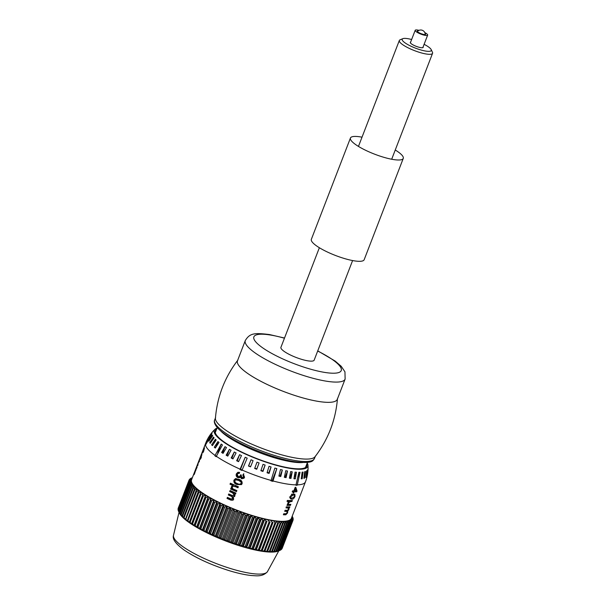 <?xml version="1.0" encoding="UTF-8"?>
<svg xmlns="http://www.w3.org/2000/svg" width="606" height="606" viewBox="0 0 606 606"><rect width="100%" height="100%" fill="white"/><g stroke="black" fill="none" stroke-linecap="round" stroke-linejoin="round"><path stroke-width="0.91" d="M324.187 402.157A53.495 12.037 -158.9 0 1 272.602 386.954A53.495 12.037 -158.9 0 1 237.832 363.911A53.495 12.037 -158.9 0 1 237.885 360.085C224.705 377.311 217.213 396.725 215.41 418.337A53.495 12.037 -158.9 0 0 246.801 441.918A53.495 12.037 -158.9 0 0 302.296 458.893A53.495 12.037 -158.9 0 0 315.006 456.765C328.187 439.547 335.679 420.132 337.481 398.521A53.495 12.037 -158.9 0 1 334.951 401.392A53.495 12.037 -158.9 0 1 324.187 402.157M214.282 447.228A52.98 11.915 21.1 0 0 215.327 448.069L218.993 442.433L217.948 441.585L214.282 447.228L215.638 447.516M209.699 442.592A52.98 11.915 21.1 0 0 210.259 443.312L214.085 437.827L213.517 437.108L209.699 442.592L210.54 442.842M208.517 437.403A52.98 11.915 21.1 0 0 208.305 437.858L212.395 432.086L208.517 437.403M208.525 440.6A52.98 11.915 21.1 0 0 208.835 441.236L212.698 435.812L212.388 435.176L208.525 440.6L209.1 440.782M211.623 444.812A52.98 11.915 21.1 0 0 212.433 445.599L216.19 440.039L215.38 439.252L211.623 444.812L212.729 445.092M307.227 463.029A50.139 11.279 -158.9 0 1 307.969 465.234A50.139 11.279 -158.9 0 1 276.419 465.355A50.139 11.279 -158.9 0 1 223.652 442.077A50.139 11.279 -158.9 0 1 214.933 429.336A50.139 11.279 -158.9 0 1 216.971 428.2M212.017 433.495L205.298 444.766A53.495 12.037 21.1 0 0 205.343 445.319L211.585 434.6M221.182 444.069L214.888 455.803A53.495 12.037 21.1 0 0 215.516 456.242A53.495 12.037 21.1 0 0 216.153 456.689L222.44 444.955L221.182 444.069L217.812 452.803M193.973 474.733L193.92 474.604A53.495 12.037 21.1 0 1 193.996 473.559L194.397 472.521A53.495 12.037 21.1 0 0 194.314 473.46L195.23 470.998A53.495 12.037 21.1 0 1 195.314 470.135L195.715 469.097A53.495 12.037 21.1 0 0 195.64 470.067L196.556 467.468A53.495 12.037 21.1 0 1 196.639 466.703L197.041 465.666A53.495 12.037 21.1 0 0 197.056 467.234L196.655 468.271A53.495 12.037 21.1 0 1 196.602 468.014L194.087 474.665M194.314 473.46L194.882 472.892M205.457 444.357A53.495 12.037 -158.9 0 1 205.646 443.304L199.594 458.992A53.495 12.037 21.1 0 0 199.51 460.886L199.109 461.923A53.495 12.037 21.1 0 1 199.01 461.234L197.927 464.037A53.495 12.037 21.1 0 0 198.026 464.726L197.624 465.764A53.495 12.037 21.1 0 1 197.609 464.196L198.01 463.158A53.495 12.037 21.1 0 0 197.965 463.34L199.056 460.507L199.465 460.666M199.525 459.181L199.276 459.84A53.495 12.037 21.1 0 0 199.192 460.03A53.495 12.037 21.1 0 0 199.056 460.507M199.329 461.348L198.973 460.916L199.427 461.083M201.222 457.575C200.374 459.401 199.95 459.871 199.942 458.992L201.677 453.72L201.222 457.575M202.912 452.031L204.472 447.97L203.669 451.243L202.51 453.076L203.934 447.917L202.404 451.879A53.495 12.037 21.1 0 1 202.457 451.622L204.502 446.327L202.912 452.031L203.268 452.197M199.192 460.03L191.572 479.778A53.495 12.037 21.1 0 0 201.593 492.314A53.495 12.037 21.1 0 0 255.406 516.448A53.495 12.037 21.1 0 0 291.395 518.297L305.469 481.823A53.495 12.037 -158.9 0 1 297.296 484.845L300.068 472.316L298.334 476.824M300.068 472.316L298.879 472.324L295.948 485.262A53.495 12.037 21.1 0 0 297.145 485.255L297.296 484.845M272.889 481.369L276.836 468.605L272.2 480.619L272.889 481.369A53.495 12.037 21.1 0 1 270.912 480.831L271.071 480.429A53.495 12.037 -158.9 0 1 242.112 470.051L247.187 458.151L245.188 457.272L240.552 469.286L239.953 469.582A53.495 12.037 21.1 0 0 241.953 470.461L242.112 470.051M245.188 457.272L239.953 469.582M296.743 491.777A53.495 12.037 21.1 0 1 294.046 491.913L293.645 492.951A53.495 12.037 21.1 0 1 293.024 492.951L293.425 491.913A53.495 12.037 21.1 0 1 292.198 491.883L292.6 490.845A53.495 12.037 21.1 0 0 293.827 490.875L295.19 487.345A53.495 12.037 21.1 0 0 295.811 487.345L297.023 491.049L296.743 491.777L294.948 490.868M294.993 496.443C294.016 498.465 292.956 499.374 291.804 499.177L290.66 498.958L290.327 496.556L291.524 494.761L294.864 494.148L294.993 496.443L294.607 496.253M288.88 501.563A53.495 12.037 21.1 0 1 287.039 501.473L287.441 500.435A53.495 12.037 21.1 0 0 292.342 500.488L291.94 501.526A53.495 12.037 21.1 0 1 290.562 501.579L288.471 502.935L288.547 504.268L289.471 504.381A53.495 12.037 21.1 0 0 290.865 504.328L290.463 505.374A53.495 12.037 21.1 0 1 286.986 505.396L287.388 504.351A53.495 12.037 21.1 0 0 287.865 504.366L287.88 502.912L288.88 501.563L287.221 500.632M289.494 507.881A53.495 12.037 21.1 0 1 288.994 507.904L288.895 509.563L287.691 511.169L287.592 512.934L285.812 514.782A53.495 12.037 21.1 0 1 283.373 514.759L283.775 513.721A53.495 12.037 21.1 0 0 285.994 513.744L287.183 512.714L286.752 511.358A53.495 12.037 21.1 0 1 284.699 511.328L285.1 510.29A53.495 12.037 21.1 0 0 287.388 510.313L288.509 509.29L287.865 507.926A53.495 12.037 21.1 0 1 286.024 507.904L286.418 506.858A53.495 12.037 21.1 0 0 289.895 506.836L289.494 507.881L287.729 506.889M285.047 510.426L287.13 511.426L285.025 510.426M286.365 507.01L288.426 508.025L286.146 507.002M239.279 473.422L238.029 473.445L237.264 474.301L238.234 476.611L239.628 476.574L240.461 475.021L241.355 475.528L241.945 477.725L243.589 476.975L242.855 475.089L243.362 474.097L244.544 477.339L243.945 478.278L241.574 478.778L240.393 476.99L239.741 477.611L237.825 477.642C236.325 476.786 235.84 475.521 236.37 473.854L237.825 472.332L239.582 472.339L239.279 473.422M243.998 476.604L243.218 477.536L243.998 476.604L243.324 474.733L243.824 473.74M242.089 483.694L241.521 484.611L236.961 484.55C234.613 483.808 233.605 482.338 233.939 480.164L235.393 478.702L238.969 479.361C241.347 480.096 242.385 481.543 242.089 483.694M230.628 489.042L231.03 488.004A53.495 12.037 21.1 0 0 231.772 488.338L231.484 486.52L232.742 485.482A53.495 12.037 21.1 0 1 230.015 484.232L230.416 483.187A53.495 12.037 21.1 0 0 238.37 486.724L237.969 487.769A53.495 12.037 21.1 0 1 235.492 486.701L233.105 486.179L232.393 486.936C232.136 488.224 232.795 489.087 234.393 489.504A53.495 12.037 21.1 0 0 236.885 490.572L236.484 491.61A53.495 12.037 21.1 0 1 230.628 489.042L231.553 488.239M230.992 500.177A53.495 12.037 21.1 0 1 227.015 498.412L227.417 497.367A53.495 12.037 21.1 0 0 231.015 498.973L232.825 498.579L231.651 496.458A53.495 12.037 21.1 0 1 228.341 494.981L228.742 493.943A53.495 12.037 21.1 0 0 232.454 495.594L234.143 495.155L232.621 492.875A53.495 12.037 21.1 0 1 229.666 491.549L230.068 490.512A53.495 12.037 21.1 0 0 235.916 493.079L235.514 494.117A53.495 12.037 21.1 0 1 234.59 493.723L234.969 495.852L233.257 496.958L233.666 499.223L233.007 500.162L230.992 500.177L233.219 499.973M233.325 498.238L232.424 499.094L233.325 498.238L232.219 496.147L231.651 496.458M234.643 494.822L233.764 495.678L234.643 494.822L234.696 493.867M216.554 429.275A49.041 11.029 21.1 0 0 215.274 430.73A49.041 11.029 21.1 0 0 224.47 442.213A49.041 11.029 21.1 0 0 273.791 464.34A49.041 11.029 21.1 0 0 306.78 466.037A49.041 11.029 21.1 0 0 306.81 464.098M192.367 477.725A54.388 12.234 21.1 0 0 192.231 477.801A54.388 12.234 21.1 0 0 191.451 478.399L191.443 478.407A54.388 12.234 21.1 0 0 190.905 479.104A54.388 12.234 21.1 0 0 190.61 479.907L190.61 479.914A54.388 12.234 21.1 0 0 190.557 480.8L188.83 481.247A55.729 12.537 -158.9 0 1 188.845 480.959L190.61 479.914L188.966 480.361A55.729 12.537 -158.9 0 1 189.019 480.194A55.729 12.537 -158.9 0 1 189.057 480.103L190.898 479.111L189.352 479.573A55.729 12.537 -158.9 0 1 189.526 479.354L191.443 478.407L189.996 478.892A55.729 12.537 -158.9 0 1 190.246 478.695L190.882 478.308A55.729 12.537 -158.9 0 1 191.208 478.149L192.39 477.657M190.564 480.808A54.388 12.234 21.1 0 0 190.761 481.785L188.943 482.224A55.729 12.537 -158.9 0 1 188.883 481.906L190.557 480.8M190.761 481.793A54.388 12.234 21.1 0 0 191.208 482.853L189.314 483.293A55.729 12.537 -158.9 0 1 189.17 482.944L190.761 481.785M191.223 482.861L191.208 482.853A54.388 12.234 21.1 0 0 191.897 483.997L191.905 484.005A54.388 12.234 21.1 0 0 192.829 485.217A54.388 12.234 21.1 0 0 194.003 486.504A54.388 12.234 21.1 0 0 195.405 487.853L193.284 488.315A55.729 12.537 -158.9 0 1 192.837 487.883L194.011 486.512L191.928 486.959A55.729 12.537 -158.9 0 1 191.557 486.542L192.837 485.224L190.814 485.664A55.729 12.537 -158.9 0 1 190.511 485.27L191.905 484.005L189.943 484.436A55.729 12.537 -158.9 0 1 189.716 484.073L191.223 482.861M195.42 487.86A54.388 12.234 21.1 0 0 197.026 489.254L194.874 489.731A55.729 12.537 -158.9 0 1 194.352 489.284L195.405 487.853M200.919 492.193L198.723 492.716A55.729 12.537 -158.9 0 1 198.064 492.239L198.889 490.716L196.692 491.201A55.729 12.537 -158.9 0 1 196.102 490.739L197.026 489.254A54.388 12.234 21.1 0 0 198.874 490.701L198.889 490.716A54.388 12.234 21.1 0 0 200.919 492.193L200.942 492.208A54.388 12.234 21.1 0 0 203.169 493.716L200.957 494.269A55.729 12.537 -158.9 0 1 200.238 493.784L200.942 492.208M191.443 524.114L191.814 523.319A55.729 12.537 21.1 0 0 192.594 523.811L193.875 525.66A54.388 12.234 -158.9 0 1 191.458 524.122A54.388 12.234 -158.9 0 1 189.216 522.599L189.443 521.743A55.729 12.537 21.1 0 0 190.163 522.236L191.443 524.114L203.192 493.723A54.388 12.234 21.1 0 0 205.608 495.269L203.389 495.852A55.729 12.537 -158.9 0 1 202.609 495.352L203.169 493.716M193.875 525.66L194.375 524.91A55.729 12.537 21.1 0 0 195.208 525.41L196.488 527.228A54.388 12.234 -158.9 0 1 193.897 525.675L205.623 495.276A54.388 12.234 21.1 0 0 208.214 496.837L206.002 497.45A55.729 12.537 -158.9 0 1 205.161 496.95L205.608 495.269M196.511 527.243L197.109 526.523A55.729 12.537 21.1 0 0 197.995 527.031L199.26 528.811A54.388 12.234 -158.9 0 1 196.511 527.243L208.237 496.844A54.388 12.234 21.1 0 0 210.986 498.412L208.782 499.064A55.729 12.537 -158.9 0 1 207.896 498.556L208.214 496.837M199.283 528.826L200.003 528.144A55.729 12.537 21.1 0 0 200.934 528.652L202.177 530.394A54.388 12.234 -158.9 0 1 199.283 528.826L211.009 498.42A54.388 12.234 21.1 0 0 213.903 499.995L211.729 500.685A55.729 12.537 -158.9 0 1 210.79 500.177L210.986 498.412M202.177 530.394L203.04 529.765A55.729 12.537 21.1 0 0 204.017 530.265L205.229 531.97A54.388 12.234 -158.9 0 1 202.199 530.402L213.933 500.011A54.388 12.234 21.1 0 0 216.963 501.571L214.812 502.306A55.729 12.537 -158.9 0 1 213.835 501.798L213.933 500.011M205.229 531.97L206.214 531.371A55.729 12.537 21.1 0 0 207.229 531.879L208.403 533.53A54.388 12.234 -158.9 0 1 205.26 531.985L216.978 501.579A54.388 12.234 21.1 0 0 220.13 503.139L218.024 503.912A55.729 12.537 -158.9 0 1 217.009 503.412L216.963 501.571M208.403 533.53L209.509 532.969A55.729 12.537 21.1 0 0 210.555 533.469L211.683 535.075A54.388 12.234 -158.9 0 1 208.434 533.545L220.13 503.139M220.152 503.147L220.16 503.154A54.388 12.234 21.1 0 0 223.409 504.684L223.44 504.7A54.388 12.234 21.1 0 0 226.78 506.199L226.803 506.215A54.388 12.234 21.1 0 0 230.212 507.684L228.265 508.601A55.729 12.537 -158.9 0 1 227.167 508.123L226.803 506.215L224.765 507.07A55.729 12.537 -158.9 0 1 223.69 506.586L223.44 504.7L221.349 505.502A55.729 12.537 -158.9 0 1 220.296 505.01L220.16 503.154M218.486 538.075L219.917 537.59A55.729 12.537 21.1 0 0 221.038 538.052L221.978 539.522A54.388 12.234 -158.9 0 1 218.516 538.09A54.388 12.234 -158.9 0 1 215.077 536.605L216.372 536.09A55.729 12.537 21.1 0 0 217.478 536.56L218.486 538.075L230.212 507.684M230.235 507.684L230.242 507.699A54.388 12.234 21.1 0 0 233.704 509.123L231.825 510.093A55.729 12.537 -158.9 0 1 230.704 509.631L230.242 507.699M222.008 539.529L223.508 539.052A55.729 12.537 21.1 0 0 224.644 539.499L225.508 540.908A54.388 12.234 -158.9 0 1 222.008 539.529L233.704 509.123M233.727 509.123L233.734 509.138A54.388 12.234 21.1 0 0 237.234 510.517L237.264 510.525A54.388 12.234 21.1 0 0 240.787 511.85L239.067 512.926A55.729 12.537 -158.9 0 1 237.931 512.494L237.264 510.525L235.431 511.532A55.729 12.537 -158.9 0 1 234.302 511.093L233.734 509.138M229.091 542.256L230.78 541.802A55.729 12.537 21.1 0 0 231.916 542.211L232.613 543.521A54.388 12.234 -158.9 0 1 229.091 542.256L229.076 542.249A54.388 12.234 -158.9 0 1 225.538 540.923L227.136 540.461A55.729 12.537 21.1 0 0 228.273 540.885L229.06 542.241L240.802 511.85A54.388 12.234 21.1 0 0 244.339 513.123L242.711 514.252A55.729 12.537 -158.9 0 1 241.567 513.843L240.787 511.85M232.643 543.529L234.416 543.09A55.729 12.537 21.1 0 0 235.552 543.468L236.151 544.718A54.388 12.234 -158.9 0 1 232.643 543.529L244.354 513.123A54.388 12.234 21.1 0 0 247.884 514.327L246.339 515.509A55.729 12.537 -158.9 0 1 245.21 515.123L244.339 513.123M236.181 544.733L238.037 544.294A55.729 12.537 21.1 0 0 239.158 544.658L239.665 545.855A54.388 12.234 -158.9 0 1 236.181 544.733L247.915 514.335A54.388 12.234 21.1 0 0 251.392 515.456L249.952 516.691A55.729 12.537 -158.9 0 1 248.824 516.335L247.915 514.335M239.696 545.862L241.62 545.423A55.729 12.537 21.1 0 0 242.726 545.756L243.127 546.9A54.388 12.234 -158.9 0 1 239.696 545.862L251.392 515.456M251.407 515.456L251.422 515.464A54.388 12.234 21.1 0 0 254.853 516.509L254.884 516.517A54.388 12.234 21.1 0 0 258.247 517.471L257.02 518.812A55.729 12.537 -158.9 0 1 255.929 518.509L254.884 516.517M246.551 547.877L248.596 547.43A55.729 12.537 21.1 0 0 249.657 547.703L249.831 548.741A54.388 12.234 -158.9 0 1 246.551 547.877L246.528 547.862A54.388 12.234 -158.9 0 1 243.15 546.907L245.142 546.468A55.729 12.537 21.1 0 0 246.225 546.779L246.521 547.869L258.254 517.471A54.388 12.234 21.1 0 0 261.565 518.35L260.444 519.743A55.729 12.537 -158.9 0 1 259.383 519.463L258.247 517.471M249.861 548.748L251.96 548.294A55.729 12.537 21.1 0 0 252.982 548.536L253.05 549.521A54.388 12.234 -158.9 0 1 249.861 548.748L261.587 518.357A54.388 12.234 21.1 0 0 264.777 519.13L264.807 519.137A54.388 12.234 21.1 0 0 267.882 519.812L267.905 519.819A54.388 12.234 21.1 0 0 270.852 520.395L270.882 520.395A54.388 12.234 21.1 0 0 273.685 520.872L273.707 520.872A54.388 12.234 21.1 0 0 276.359 521.243L276.381 521.243A54.388 12.234 21.1 0 0 278.866 521.508L278.881 521.508A54.388 12.234 21.1 0 0 281.184 521.66L281.207 521.66A54.388 12.234 21.1 0 0 283.313 521.705L283.335 521.705A54.388 12.234 21.1 0 0 285.237 521.637A54.388 12.234 21.1 0 0 286.949 521.455L286.964 521.455A54.388 12.234 21.1 0 0 288.441 521.175A54.388 12.234 21.1 0 0 289.706 520.781L289.713 520.774A54.388 12.234 21.1 0 0 290.728 520.281A54.388 12.234 21.1 0 0 291.516 519.675A54.388 12.234 21.1 0 0 292.062 518.971L292.062 518.963A54.388 12.234 21.1 0 0 292.357 518.168L292.357 518.16A54.388 12.234 21.1 0 0 292.403 517.274L292.403 517.266A54.388 12.234 21.1 0 0 292.206 516.289L292.198 516.282A54.388 12.234 21.1 0 0 292.183 516.236M286.949 521.455L287.032 523.296A55.729 12.537 -158.9 0 1 286.479 523.357L285.237 521.63L285.199 523.44A55.729 12.537 -158.9 0 1 284.585 523.463L283.335 521.705M292.334 516.433L292.706 517.221A55.729 12.537 -158.9 0 1 292.849 517.562L293.077 518.282A55.729 12.537 -158.9 0 1 293.145 518.6L292.403 517.266L293.198 519.259A55.729 12.537 -158.9 0 1 293.183 519.547L292.357 518.16L293.062 520.145A55.729 12.537 -158.9 0 1 293.001 520.319A55.729 12.537 -158.9 0 1 292.971 520.402L292.062 518.963L292.675 520.933A55.729 12.537 -158.9 0 1 292.501 521.16L291.501 519.668L292.031 521.622A55.729 12.537 -158.9 0 1 291.781 521.811L290.721 520.266L291.145 522.205A55.729 12.537 -158.9 0 1 290.812 522.364L289.713 520.774L290.009 522.675A55.729 12.537 -158.9 0 1 289.607 522.804L288.433 521.168L288.638 523.046A55.729 12.537 -158.9 0 1 288.161 523.137L286.964 521.455M189.17 480.043L189.352 479.573M178.27 508.07A55.729 12.537 21.1 0 0 178.232 508.154A55.729 12.537 21.1 0 0 178.172 508.328L188.966 480.361M188.83 481.247L178.035 509.207A55.729 12.537 21.1 0 1 178.05 508.926L188.845 480.959M178.035 509.207L178.194 509.608M188.943 482.224L178.156 510.184A55.729 12.537 21.1 0 1 178.088 509.873L188.883 481.906M178.156 510.184L178.422 510.805M189.314 483.293L178.528 511.252A55.729 12.537 21.1 0 1 178.384 510.911L189.17 482.944M178.528 511.252L179.474 513.244A54.388 12.234 -158.9 0 1 179.368 513.017A54.388 12.234 -158.9 0 1 179.293 512.865M178.929 512.032A55.729 12.537 21.1 0 0 179.149 512.396L180.171 514.396A54.388 12.234 -158.9 0 1 179.482 513.259L178.929 512.032L189.716 484.073M179.149 512.396L189.943 484.436M179.724 513.237A55.729 12.537 21.1 0 0 180.027 513.623L181.103 515.615A54.388 12.234 -158.9 0 1 180.179 514.403L179.724 513.237L190.511 485.27M180.027 513.623L190.814 485.664M180.762 514.509A55.729 12.537 21.1 0 0 181.141 514.918L182.27 516.895A54.388 12.234 -158.9 0 1 181.111 515.623L180.762 514.509L191.557 486.542M181.141 514.918L191.928 486.959M182.05 515.85A55.729 12.537 21.1 0 0 182.497 516.282L183.679 518.244A54.388 12.234 -158.9 0 1 182.285 516.91L182.05 515.85L192.837 487.883M182.497 516.282L193.284 488.315M183.565 517.251A55.729 12.537 21.1 0 0 184.088 517.698L185.3 519.645A54.388 12.234 -158.9 0 1 183.686 518.259L183.565 517.251L194.352 489.284M184.088 517.698L194.874 489.731M185.307 518.706A55.729 12.537 21.1 0 0 185.898 519.168L187.14 521.099A54.388 12.234 -158.9 0 1 185.315 519.66L196.102 490.739M185.898 519.168L196.692 491.201M187.269 520.206A55.729 12.537 21.1 0 0 187.928 520.683L189.193 522.592A54.388 12.234 -158.9 0 1 187.163 521.107L198.064 492.239M187.928 520.683L198.723 492.716M189.443 521.743L200.238 493.784M190.163 522.236L200.957 494.269M191.814 523.319L202.609 495.352M192.594 523.811L203.389 495.852M194.375 524.91L205.161 496.95M195.208 525.41L206.002 497.45M197.109 526.523L207.896 498.556M197.995 527.031L208.782 499.064M200.003 528.144L210.79 500.177M200.934 528.652L211.729 500.685M203.04 529.765L213.835 501.798M204.017 530.265L214.812 502.306M206.214 531.371L217.009 503.412M207.229 531.879L218.024 503.912M209.509 532.969L220.296 505.01M210.555 533.469L221.349 505.502M212.895 534.545A55.729 12.537 21.1 0 0 213.979 535.03L215.047 536.598A54.388 12.234 -158.9 0 1 211.714 535.09L212.895 534.545L223.69 506.586M213.979 535.03L224.765 507.07M216.372 536.09L227.167 508.123M217.478 536.56L228.265 508.601M219.917 537.59L230.704 509.631M221.038 538.052L231.825 510.093M223.508 539.052L234.302 511.093M224.644 539.499L235.431 511.532M227.136 540.461L237.931 512.494M228.273 540.885L239.067 512.926M230.78 541.802L241.567 513.843M231.916 542.211L242.711 514.252M234.416 543.09L245.21 515.123M235.552 543.468L246.339 515.509M238.037 544.294L248.824 516.335M239.158 544.658L249.952 516.691M243.15 546.907L254.861 516.509L253.513 517.797A55.729 12.537 -158.9 0 1 252.407 517.463L251.422 515.464M241.62 545.423L252.407 517.463M242.726 545.756L253.513 517.797M245.142 546.468L255.929 518.509M246.225 546.779L257.02 518.812M248.596 547.43L259.383 519.463M249.657 547.703L260.444 519.743M253.073 549.528L255.209 549.059A55.729 12.537 21.1 0 0 256.209 549.271L256.156 550.203A54.388 12.234 -158.9 0 1 253.073 549.528L264.784 519.122L263.777 520.577A55.729 12.537 -158.9 0 1 262.746 520.327L261.587 518.357M251.96 548.294L262.746 520.327M252.982 548.536L263.777 520.577M256.179 550.21L258.345 549.718A55.729 12.537 21.1 0 0 259.3 549.907L259.126 550.786A54.388 12.234 -158.9 0 1 256.179 550.21L266.996 521.312A55.729 12.537 -158.9 0 1 266.004 521.092L264.807 519.137M255.209 549.059L266.004 521.092M256.209 549.271L266.996 521.312M259.126 550.786L261.345 550.278A55.729 12.537 21.1 0 0 262.254 550.43L261.959 551.263A54.388 12.234 -158.9 0 1 259.148 550.793L270.087 521.94A55.729 12.537 -158.9 0 1 269.14 521.758L267.905 519.819M258.345 549.718L269.14 521.758M259.3 549.907L270.087 521.94M261.981 551.271L264.193 550.733A55.729 12.537 21.1 0 0 265.049 550.846L264.633 551.634A54.388 12.234 -158.9 0 1 261.981 551.271L273.041 522.47A55.729 12.537 -158.9 0 1 272.132 522.319L270.882 520.395M261.345 550.278L272.132 522.319M262.254 550.43L273.041 522.47M281.184 521.66L280.911 523.387A55.729 12.537 -158.9 0 1 280.161 523.342L278.881 521.508L278.465 523.198A55.729 12.537 -158.9 0 1 277.662 523.107L276.381 521.243L275.836 522.887A55.729 12.537 -158.9 0 1 274.98 522.766L273.707 520.872M264.193 550.733L274.98 522.766M265.049 550.846L275.836 522.887M266.875 551.074A55.729 12.537 21.1 0 0 267.67 551.157L267.14 551.899A54.388 12.234 -158.9 0 1 264.655 551.642L266.875 551.074L277.662 523.107M267.67 551.157L278.465 523.198M269.375 551.301A55.729 12.537 21.1 0 0 270.117 551.354L269.458 552.051A54.388 12.234 -158.9 0 1 267.155 551.899L269.375 551.301L280.161 523.342M270.117 551.354L280.911 523.387M283.313 521.705L283.154 523.47A55.729 12.537 -158.9 0 1 282.479 523.455L281.207 521.66M271.685 551.422A55.729 12.537 21.1 0 0 272.367 551.437L271.586 552.096A54.388 12.234 -158.9 0 1 269.481 552.051L271.685 551.422L282.479 523.455M272.367 551.437L283.154 523.47M273.798 551.43A55.729 12.537 21.1 0 0 274.412 551.407L273.511 552.028A54.388 12.234 -158.9 0 1 271.602 552.096L273.798 551.43L284.585 523.463M274.412 551.407L285.199 523.44M275.692 551.316A55.729 12.537 21.1 0 0 276.238 551.263L275.222 551.854A54.388 12.234 -158.9 0 1 273.526 552.028L275.692 551.316L286.479 523.357M276.238 551.263L287.032 523.296M277.366 551.096A55.729 12.537 21.1 0 0 277.843 551.005L276.715 551.566A54.388 12.234 -158.9 0 1 275.238 551.854L277.366 551.096L288.161 523.137M277.843 551.005L288.638 523.046M278.813 550.771A55.729 12.537 21.1 0 0 279.214 550.642L277.972 551.172A54.388 12.234 -158.9 0 1 276.722 551.566L278.813 550.771L289.607 522.804M279.214 550.642L290.009 522.675M278.192 551.081A54.388 12.234 -158.9 0 1 278.109 551.119A54.388 12.234 -158.9 0 1 277.987 551.172L280.025 550.324L290.812 522.364M280.025 550.324A55.729 12.537 21.1 0 0 280.351 550.165L291.145 522.205M280.396 550.043L280.987 549.778L291.781 521.811M280.987 549.778A55.729 12.537 21.1 0 0 281.245 549.581L292.031 521.622M281.351 549.301L292.501 521.16M281.707 549.119A55.729 12.537 21.1 0 0 281.881 548.9L292.675 520.933M282.063 548.43L292.971 520.402M293.009 519.993L293.183 519.547M225.538 540.923L237.257 510.517M215.077 536.605L226.795 506.207M211.714 535.09L223.432 504.684M296.16 484.724L297.145 485.255M276.836 468.605L274.866 468.067L271.071 480.429M271.109 480.323L272.2 480.619M240.552 469.286L242.135 469.983M216.395 456.06L214.888 455.803M201.927 454.97L200.972 455.568L200.344 457.954L200.859 458.439M201.313 457.348L201.472 454.5L201.957 454.682M200.344 457.954C200.306 458.659 200.571 458.431 201.131 457.288M193.996 473.559L194.549 473.771M195.314 470.135L195.867 470.339M297.023 491.049L295.986 490.519M292.546 490.981A51.268 11.529 21.1 0 0 294.713 490.875M294.046 491.913L292.509 491.087M293.645 492.951L293.13 492.678M293.425 491.913L292.403 491.352M294.804 488.345L295.311 488.625L294.448 490.875A53.495 12.037 21.1 0 0 296.076 490.822L295.311 488.625M293.933 490.595L294.448 490.875M291.804 499.177L290.062 498.253M291.206 497.996L290.1 498.253M293.501 494.004L293.433 494.663M290.433 496.306L291.13 497.965L292.206 498.14L294.524 496.481L294.652 495.428L292.539 494.201M291.668 494.095L293.41 495.026L290.918 496.579M294.652 495.428L293.41 495.026M290.183 500.541L291.94 501.526M290.562 501.579L288.835 500.647A51.268 11.529 21.1 0 0 290.16 500.601M288.471 502.935L287.986 502.662M288.835 500.647L287.645 500.874M288.721 504.328L290.463 505.374M287.335 504.495A51.268 11.529 21.1 0 0 288.676 504.442M288.994 507.904L287.229 506.972A51.268 11.529 21.1 0 0 287.706 506.949M288.895 509.563L288.479 509.351M287.229 506.972L287.35 507.449M287.691 511.169L285.934 510.244M287.592 512.934L287.183 512.721M285.956 510.313L286.062 510.858M285.812 514.782L284.07 513.85L284.54 513.744M239.378 473.066L238.029 473.445M240.317 475.74L241.014 474.703M239.628 476.574L240.862 475.422M242.855 475.089L243.324 474.733M241.574 478.778L242.036 478.422L240.923 476.657L240.393 476.99M244.12 478.089L242.036 478.422M237.825 477.642L238.438 477.354C236.999 476.521 236.552 475.271 237.082 473.612L238.196 472.225M239.984 477.437L238.438 477.354M236.37 473.854L237.082 473.612M236.961 484.55L237.507 484.232C235.249 483.527 234.302 482.088 234.651 479.922L236.075 478.437M241.688 484.421L237.507 484.232M233.939 480.164L234.651 479.922M241.559 482.921L240.802 483.815L241.559 482.921L241.446 481.618L239.112 480.081L236.302 479.535L234.848 480.581C234.825 482.088 235.666 483.065 237.37 483.512C238.893 484.467 240.158 484.391 241.15 483.293L241.006 481.982L238.567 480.399L235.605 479.816M241.446 481.618L241.006 481.982M239.112 480.081L238.567 480.399M231.772 488.338L232.446 488.08L232.075 487.254L232.681 485.557M231.371 487.504L232.075 487.254M231.484 486.52L232.196 486.277M230.015 484.232L230.81 484.02A51.268 11.529 21.1 0 0 233.424 485.224M230.81 484.02L231.022 483.474M235.492 486.701L236.06 486.398A51.268 11.529 21.1 0 0 238.15 487.292M236.06 486.398L233.105 486.179M231.34 488.8A51.268 11.529 21.1 0 0 236.666 491.14M234.59 493.723L235.09 493.39A51.268 11.529 21.1 0 0 235.696 493.648M233.257 496.958L234.59 496.488M227.015 498.412L227.727 498.162A51.268 11.529 21.1 0 0 231.537 499.852M227.727 498.162L227.939 497.609M228.341 494.981L229.045 494.731A51.268 11.529 21.1 0 0 232.219 496.147M229.045 494.731L229.265 494.178M234.636 493.693L233.204 492.572A51.268 11.529 21.1 0 1 230.371 491.307L230.583 490.746M229.666 491.549L230.371 491.307M305.803 477.528A52.98 11.915 21.1 0 0 306.28 477.18L307.022 470.582L306.545 470.93L305.803 477.528M301.235 478.831A52.98 11.915 21.1 0 0 302.197 478.71L303.083 472.066L302.114 472.195L301.235 478.831M293.933 478.755A52.98 11.915 21.1 0 0 295.327 478.861L296.432 472.225L295.039 472.119L293.933 478.755M284.35 477.308A52.98 11.915 21.1 0 0 286.093 477.642L287.502 471.044L285.759 470.71L284.35 477.308M260.891 470.733A52.98 11.915 21.1 0 0 262.966 471.445L265.125 465.052L263.042 464.34L260.891 470.733M248.475 466.022A52.98 11.915 21.1 0 0 250.536 466.862L253.088 460.621L251.028 459.78L248.475 466.022L250.679 466.506M236.643 460.734A52.98 11.915 21.1 0 0 238.552 461.651L241.491 455.576L239.582 454.667L236.643 460.734L238.719 461.28M226.144 455.212A52.98 11.915 21.1 0 0 227.78 456.136L231.053 450.243L229.416 449.311L226.144 455.212L227.977 455.735M221.599 452.462A52.98 11.915 21.1 0 0 223.061 453.379L226.485 447.569L225.023 446.66L221.599 452.462L223.288 452.94M231.181 457.984A52.98 11.915 21.1 0 0 232.969 458.909L236.082 452.924L234.295 452L231.181 457.984L233.151 458.53M254.656 468.468A52.98 11.915 21.1 0 0 256.739 469.249L259.095 462.931L257.012 462.151L254.656 468.468M267.064 472.778A52.98 11.915 21.1 0 0 269.109 473.415L271.071 466.953L269.026 466.325L267.064 472.778M278.896 476.096A52.98 11.915 21.1 0 0 280.76 476.536L282.343 469.976L280.472 469.536L278.896 476.096M289.388 478.202A52.98 11.915 21.1 0 0 290.971 478.422L292.221 471.801L290.638 471.574L289.388 478.202M303.886 478.346A52.98 11.915 21.1 0 0 304.613 478.111L305.409 471.491L304.682 471.726L303.886 478.346M306.969 476.377A52.98 11.915 21.1 0 0 307.189 475.922L307.893 469.37L306.969 476.377M212.388 435.176L211.645 437.1M213.517 437.108L212.403 440.001M215.38 439.252L213.797 443.365M217.948 441.585L215.713 447.38M225.023 446.66L222.735 452.591M229.416 449.311L227.129 455.25M234.295 452L232.007 457.931M239.582 454.667L237.294 460.598M251.028 459.78L248.74 465.719M254.793 468.112L256.808 468.87L259.095 462.931M256.808 468.87L256.739 469.249M261.019 470.37L262.83 470.991L265.125 465.052M262.83 470.991L262.966 471.445M267.193 472.4L268.776 472.892L271.071 466.953M268.776 472.892L269.109 473.415M279.018 475.665L280.055 475.915L282.343 469.976M280.055 475.915L280.76 476.536M284.479 476.839L285.206 476.983L287.502 471.044M285.206 476.983L286.093 477.642M289.516 477.679L289.926 477.733L292.221 471.801M289.926 477.733L290.971 478.422M294.069 478.157L296.432 472.225M294.145 478.164L295.327 478.861M301.841 475.278L303.083 472.066M301.349 478.285L302.197 478.71M304.568 473.672L305.409 471.491M303.992 477.823L304.613 478.111M306.515 471.907L307.022 470.582M307.674 469.938L307.893 469.37M215.592 417.534A53.495 12.037 21.1 0 0 241.521 439.358A53.495 12.037 21.1 0 0 296.183 458.113A53.495 12.037 21.1 0 0 315.408 456.053M284.517 338.034L269.45 334.55C254.315 332.702 249.816 333.141 245.301 340.534L237.484 360.797A53.495 12.037 21.1 0 0 237.832 363.911A53.495 12.037 21.1 0 0 318.074 401.377A53.495 12.037 21.1 0 0 334.951 401.392A53.495 12.037 21.1 0 0 337.3 399.316L345.125 379.053L344.958 371.834L341.193 366.259L335.133 361.055L317.749 350.859M281.01 347.117A17.832 4.015 21.1 0 0 280.919 347.299A17.832 4.015 21.1 0 0 289.562 354.571A17.832 4.015 21.1 0 0 307.78 360.82A17.832 4.015 21.1 0 0 314.196 360.138A17.832 4.015 21.1 0 0 314.241 359.941M362.024 137.183A28.308 6.371 21.1 0 0 359.472 136.759A28.308 6.371 21.1 0 0 350.442 138.016L311.348 239.332A28.308 6.371 21.1 0 0 325.733 251.21A28.308 6.371 21.1 0 0 355.146 260.981A28.308 6.371 21.1 0 0 364.168 259.716L403.263 158.401A28.308 6.371 21.1 0 0 395.256 150.008M350.442 138.016A28.308 6.371 21.1 0 0 364.827 149.894A28.308 6.371 21.1 0 0 394.241 159.666A28.308 6.371 21.1 0 0 403.263 158.401M411.633 39.511A15.582 3.507 21.1 0 0 410.626 39.254A15.582 3.507 21.1 0 0 402.876 38.655A15.582 3.507 21.1 0 0 407.005 44.124A15.582 3.507 21.1 0 0 422.837 50.487A15.582 3.507 21.1 0 0 431.169 49.571A15.582 3.507 21.1 0 0 424.109 44.321M431.169 49.571L432.449 52.267A17.809 4.007 -158.9 0 1 432.563 53.305A17.809 4.007 -158.9 0 1 422.927 53.32A17.809 4.007 -158.9 0 1 399.331 40.481A17.809 4.007 -158.9 0 1 400.112 39.791L402.876 38.655M410.633 42.094A6.908 1.553 21.1 0 0 410.285 42.382A6.908 1.553 21.1 0 0 419.435 47.359A6.908 1.553 21.1 0 0 423.177 47.359A6.908 1.553 21.1 0 0 423.109 46.912M418.11 30.861A4.439 1 21.1 0 0 417.284 31.118A4.439 1 21.1 0 0 418.375 32.33A4.439 1 21.1 0 0 422.768 34.209A4.439 1 21.1 0 0 425.563 34.307A4.439 1 21.1 0 0 425.117 33.565M419.011 30.353A6.689 1.507 21.1 0 0 415.186 30.308A6.689 1.507 21.1 0 0 416.83 32.133A6.689 1.507 21.1 0 0 423.458 34.974A6.689 1.507 21.1 0 0 427.662 35.118A6.689 1.507 21.1 0 0 426.01 33.285A6.689 1.507 21.1 0 0 424.791 32.58M215.047 455.394A53.495 12.037 -158.9 0 1 205.502 444.91M296.107 484.853A53.495 12.037 -158.9 0 1 273.041 480.967M240.112 469.173A53.495 12.037 -158.9 0 1 216.312 456.28M173.437 535.553A50.419 11.34 21.1 0 0 183.035 546.748A50.419 11.34 21.1 0 0 232.484 569.125A50.419 11.34 21.1 0 0 267.367 571.799C262.353 577.124 256.088 575.7 251.407 575.533C244.998 574.859 237.491 573.208 228.894 570.564C210.888 564.853 195.95 557.997 184.072 549.998C175.861 543.968 172.316 539.151 173.437 535.553L179.035 512.328M232.621 492.875L233.204 492.572M314.469 458.484C312.779 459.893 314.764 464.287 293.933 461.59C275.775 458.734 247.619 448.19 230.818 437.956C225.334 434.661 221.152 431.578 218.274 428.692C212.948 422.98 214.456 420.185 214.653 419.966A53.495 12.037 21.1 0 0 240.582 441.789A53.495 12.037 21.1 0 0 295.243 460.545A53.495 12.037 21.1 0 0 314.469 458.484L315.264 456.432M245.301 340.534A53.495 12.037 21.1 0 0 271.23 362.358A53.495 12.037 21.1 0 0 325.892 381.113A53.495 12.037 21.1 0 0 345.125 379.053M284.449 338.224A46.813 10.529 21.1 0 0 270.708 335.065A46.813 10.529 21.1 0 0 262.906 348.003A46.813 10.529 21.1 0 0 324.399 372.364A46.813 10.529 21.1 0 0 317.68 351.041M220.69 430.904A48.374 10.878 21.1 0 0 291.054 461.742A48.374 10.878 21.1 0 0 302.652 462.529M425.207 34.527A4.462 4.462 0 0 0 417.398 31.512M214.933 429.336C210.82 433.313 207.722 437.964 205.646 443.304M178.232 508.154L189.019 480.194M179.368 513.017L178.899 512.04M282.214 548.278L293.001 520.319M278.813 550.831L267.367 571.799M289.456 497.041L291.13 497.965M288.547 504.268L287.683 503.791M307.969 465.234C308.348 470.945 307.515 476.475 305.469 481.823M305.5 467.491L307.469 462.386M215.251 432.661L217.221 427.556M214.653 419.966L215.441 417.913M314.097 360.312L352.594 260.557M391.688 159.242L432.563 53.305M280.866 347.496L319.362 247.733M358.457 146.417L399.331 40.481M422.829 47.639L427.662 35.118M410.353 42.829L415.186 30.308"/></g></svg>
